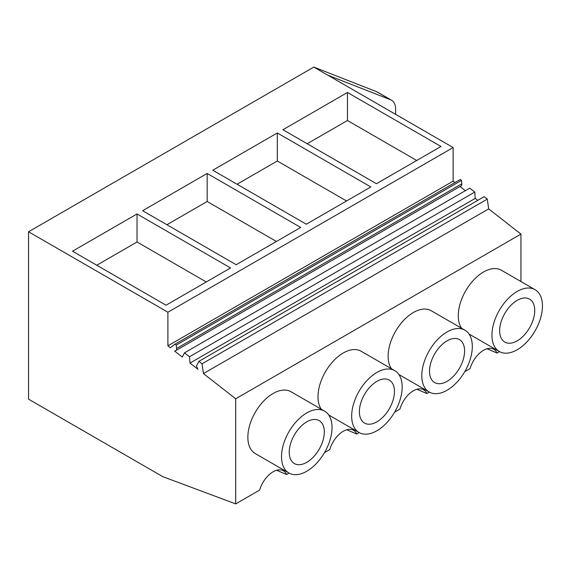 <?xml version="1.0" encoding="UTF-8"?>
<svg xmlns="http://www.w3.org/2000/svg" width="571" height="571" viewBox="0 0 571 571"><rect width="100%" height="100%" fill="white"/><g stroke="black" fill="none" stroke-linecap="round" stroke-linejoin="round"><path stroke-width="0.86" d="M499.489 351.608L496.991 353.049L487.056 348.767M496.991 353.049A20.499 11.834 120 0 0 493.779 349.281A20.499 11.834 120 0 0 470.069 368.595L464.765 371.657M487.299 199.108L202.055 363.791L198.915 361.336L484.158 196.652L487.299 199.108L488.676 208.9L520.938 234.096L235.702 398.779L235.702 503.907L162.756 476.642L28.55 399.158L28.55 231.776L167.895 312.23L453.138 147.546L327.818 75.194L390.607 99.782A19.842 11.456 120 0 1 391.513 100.218A19.842 11.456 120 0 1 395.624 109.297L395.624 114.343M289.069 473.095L286.571 474.537A20.499 11.834 -60 0 0 283.359 470.768A20.499 11.834 -60 0 0 259.648 490.082L235.702 503.907M359.209 432.597L356.711 434.039A20.499 11.834 -60 0 0 353.499 430.27A20.499 11.834 -60 0 0 329.788 449.584L324.485 452.646M429.349 392.106L426.851 393.547A20.499 11.834 -60 0 0 423.639 389.779A20.499 11.834 -60 0 0 399.928 409.086L394.625 412.148M520.938 234.096L520.938 281.524M288.919 473.009L255.251 453.574A35.709 20.62 -60 0 1 247.857 437.229A35.709 20.62 -60 0 1 263.445 401.292A35.709 20.62 -60 0 1 290.96 391.72L324.628 411.156A35.709 20.62 120 0 0 297.113 420.727A35.709 20.62 120 0 0 281.524 456.664A35.709 20.62 120 0 0 288.919 473.009A35.709 20.62 120 0 0 316.441 463.445A35.709 20.62 120 0 0 332.029 427.508A35.709 20.62 120 0 0 324.628 411.156M321.295 409.236A35.709 20.62 -60 0 1 317.997 396.731A35.709 20.62 -60 0 1 333.585 360.793A35.709 20.62 -60 0 1 361.108 351.229L394.775 370.665A35.709 20.62 120 0 0 367.253 380.229A35.709 20.62 120 0 0 351.665 416.166A35.709 20.62 120 0 0 359.059 432.518A35.709 20.62 120 0 0 386.581 422.947A35.709 20.62 120 0 0 402.17 387.01A35.709 20.62 120 0 0 394.775 370.665M461.582 328.246A35.709 20.62 -60 0 1 458.277 315.742A35.709 20.62 -60 0 1 473.866 279.804A35.709 20.62 -60 0 1 501.388 270.233L535.056 289.675A35.709 20.62 120 0 0 507.533 299.24A35.709 20.62 120 0 0 491.945 335.177A35.709 20.62 120 0 0 499.347 351.522A35.709 20.62 120 0 0 526.862 341.958A35.709 20.62 120 0 0 542.45 306.02A35.709 20.62 120 0 0 535.056 289.675M391.442 368.738A35.709 20.62 -60 0 1 388.137 356.233A35.709 20.62 -60 0 1 403.726 320.295A35.709 20.62 -60 0 1 431.248 310.731L464.915 330.166A35.709 20.62 120 0 0 437.393 339.738A35.709 20.62 120 0 0 421.805 375.675A35.709 20.62 120 0 0 429.206 392.02A35.709 20.62 120 0 0 456.721 382.456A35.709 20.62 120 0 0 472.31 346.518A35.709 20.62 120 0 0 464.915 330.166M454.944 182.556L453.138 181.15L453.138 147.546M461.839 183.791L176.596 348.474A3.769 2.177 60 0 1 175.832 350.587L461.075 185.903A3.769 2.177 60 0 0 461.839 183.791L461.496 180.386L460.305 179.458L175.069 344.142L170.308 347.718L167.895 345.826L167.895 312.23M460.012 186.517L465.351 190.685M477.741 200.357L475.229 198.401L474.772 192.07L469.755 188.145L184.512 352.828L182.285 357.061L174.676 351.122L175.304 350.758M426.851 393.547L416.916 389.258M488.676 208.9L203.433 373.584L235.702 398.779M391.513 100.218L377.481 92.117A19.842 11.456 120 0 0 376.582 91.681L313.793 67.093L327.818 75.194M313.793 67.093L28.55 231.776M347.461 92.473L440.976 146.469L376.446 183.719L282.93 129.731L347.461 92.473L347.461 120.502L416.709 160.48M212.79 170.222L306.306 224.217L370.836 186.96L277.32 132.964L212.79 170.222M142.643 210.72L236.166 264.716L300.696 227.458L207.173 173.463L142.643 210.72M72.503 251.211L166.025 305.207L230.556 267.956L137.033 213.961L72.503 251.211M453.138 181.15L167.895 345.826M461.496 180.386L176.253 345.07L175.069 344.142M176.596 348.474L176.253 345.07M175.832 350.587A3.769 2.177 60 0 1 175.261 350.758A2.084 1.206 60 0 0 174.94 350.858A2.084 1.206 60 0 0 174.676 351.122M474.772 192.07L189.529 356.747L184.512 352.828M475.229 198.401L189.993 363.085L189.529 356.747M189.993 363.085L197.923 369.28L196.445 365.99L198.915 361.336M203.433 373.584L202.055 363.791M534.734 310.474A24.796 14.318 120 0 0 529.595 299.125A24.796 14.318 120 0 0 510.488 305.763A24.796 14.318 120 0 0 499.661 330.723A24.796 14.318 120 0 0 504.8 342.072A24.796 14.318 120 0 0 523.907 335.434A24.796 14.318 120 0 0 534.734 310.474M347.461 120.502L307.205 143.742M286.571 474.537L276.635 470.247M137.033 213.961L137.033 241.99L206.281 281.967M137.033 241.99L96.777 265.23M324.314 431.962A24.796 14.318 120 0 0 319.175 420.606A24.796 14.318 120 0 0 300.068 427.251A24.796 14.318 120 0 0 289.24 452.211A24.796 14.318 120 0 0 294.379 463.559A24.796 14.318 120 0 0 313.486 456.914A24.796 14.318 120 0 0 324.314 431.962M356.711 434.039L346.768 429.756M464.594 350.972A24.796 14.318 120 0 0 459.455 339.617A24.796 14.318 120 0 0 440.348 346.262A24.796 14.318 120 0 0 429.52 371.214A24.796 14.318 120 0 0 434.659 382.57A24.796 14.318 120 0 0 453.767 375.925A24.796 14.318 120 0 0 464.594 350.972M277.32 132.964L277.32 160.993L346.561 200.978M277.32 160.993L237.058 184.24M394.454 391.463A24.796 14.318 120 0 0 389.315 380.115A24.796 14.318 120 0 0 370.208 386.76A24.796 14.318 120 0 0 359.38 411.712A24.796 14.318 120 0 0 364.519 423.068A24.796 14.318 120 0 0 383.626 416.423A24.796 14.318 120 0 0 394.454 391.463M207.173 173.463L207.173 201.492L276.421 241.469M207.173 201.492L166.918 224.731M376.582 91.681L390.607 99.782M469.012 334.014L499.347 351.522M398.872 374.505L429.206 392.02M328.725 415.003L359.059 432.518"/></g></svg>
